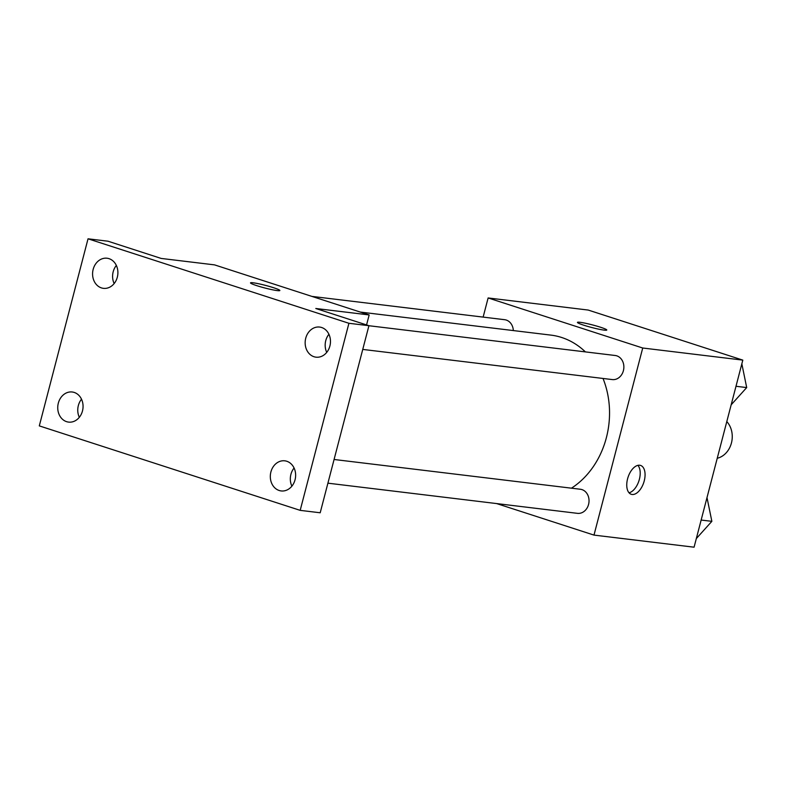 <?xml version="1.0" encoding="UTF-8"?>
<svg xmlns="http://www.w3.org/2000/svg" width="786" height="786" viewBox="0 0 786 786"><rect width="100%" height="100%" fill="white"/><g stroke="black" fill="none" stroke-linecap="round" stroke-linejoin="round"><path stroke-width="1.18" d="M717.235 458.267A21.232 17.675 -83.1 0 0 731.442 442.97A21.232 17.675 -83.1 0 0 726.795 421.571M483.135 317.102L488.126 297.953L588.213 310.057L742.809 360.116L694.077 547.194L593.99 535.099L496.664 503.58M488.126 297.953L642.722 348.011L742.809 360.116M604.188 330.12A15.16 1.346 -165.4 0 1 587.584 326.367A15.16 1.346 -165.4 0 1 577.435 322.388A15.16 1.346 -165.4 0 1 592.457 324.903A15.16 1.346 -165.4 0 1 606.782 330.032A15.16 1.346 -165.4 0 1 604.188 330.12M571.451 488.185A81.999 68.264 -83.1 0 0 606.379 437.674A81.999 68.264 -83.1 0 0 603.019 378.459M585.393 351.892A81.999 68.264 -83.1 0 0 550.898 335.111L360.293 312.071M642.722 348.011L593.99 535.099M513.327 330.572A12.134 10.1 -83.1 0 0 504.671 319.705L311.895 296.401M362.749 349.416L612.294 379.579A12.134 10.1 -83.1 0 0 623.406 370.668A12.134 10.1 -83.1 0 0 615.202 355.498L368.919 325.728M334.079 459.486L580.363 489.256A12.134 10.1 96.9 0 1 588.93 502.519A12.134 10.1 96.9 0 1 577.455 513.346L327.909 483.174M627.572 478.851A15.16 8.292 -72.1 0 1 640.58 465.43A15.16 8.292 -72.1 0 1 643.793 482.417A15.16 8.292 -72.1 0 1 631.237 494.286A15.16 8.292 -72.1 0 1 627.572 478.851M637.918 465.351A15.16 8.292 -72.1 0 1 638.93 480.836A15.16 8.292 -72.1 0 1 629.026 492.793M577.435 322.398A15.16 1.346 -165.4 0 1 592.447 324.913A15.16 1.346 -165.4 0 1 606.782 330.041M88.032 238.806L348.915 323.282L300.183 510.36L39.3 425.884L88.032 238.806L108.046 241.223L161.189 258.437L214.568 264.882L369.165 314.94L366.561 324.932M348.915 323.282L368.929 325.699L320.197 512.777L300.183 510.36M369.165 314.94L315.785 308.495L368.929 325.699M277.252 290.604A15.16 1.346 -165.4 0 1 260.647 286.841A15.16 1.346 -165.4 0 1 250.508 282.862A15.16 1.346 -165.4 0 1 265.521 285.387A15.16 1.346 -165.4 0 1 279.855 290.515A15.16 1.346 -165.4 0 1 277.252 290.604M250.498 282.872A15.16 1.346 -165.4 0 1 265.511 285.397A15.16 1.346 -165.4 0 1 279.845 290.515M116.348 265.432A15.16 12.625 -83.1 0 0 114.157 283.559M81.508 399.2A15.16 12.625 -83.1 0 0 79.317 417.317M328.921 334.266A15.16 12.625 -83.1 0 0 326.73 352.383M294.072 468.024A15.16 12.625 -83.1 0 0 291.881 486.151M74.208 392.43A15.16 12.625 96.9 0 1 82.746 409.771A15.16 12.625 96.9 0 1 68.579 422.102A15.16 12.625 96.9 0 1 66.594 421.669A15.16 12.625 96.9 0 1 58.056 404.328A15.16 12.625 96.9 0 1 72.224 391.998A15.16 12.625 96.9 0 1 74.208 392.43M286.782 461.264A15.16 12.625 96.9 0 1 295.32 478.605A15.16 12.625 96.9 0 1 281.152 490.936A15.16 12.625 96.9 0 1 279.168 490.493A15.16 12.625 96.9 0 1 270.63 473.152A15.16 12.625 96.9 0 1 284.787 460.822A15.16 12.625 96.9 0 1 286.782 461.264M321.621 327.497A15.16 12.625 96.9 0 1 330.159 344.838A15.16 12.625 96.9 0 1 315.992 357.168A15.16 12.625 96.9 0 1 314.007 356.736A15.16 12.625 96.9 0 1 305.469 339.395A15.16 12.625 96.9 0 1 319.637 327.064A15.16 12.625 96.9 0 1 321.621 327.497M109.048 258.673A15.16 12.625 96.9 0 1 117.586 276.004A15.16 12.625 96.9 0 1 103.418 288.344A15.16 12.625 96.9 0 1 101.433 287.902A15.16 12.625 96.9 0 1 92.895 270.561A15.16 12.625 96.9 0 1 107.063 258.23A15.16 12.625 96.9 0 1 109.048 258.673M706.997 497.577L711.861 521.334L696.317 538.587M701.151 520.047L711.861 521.334M741.837 363.81L746.7 387.577L731.157 404.819M735.991 386.28L746.7 387.577"/></g></svg>
